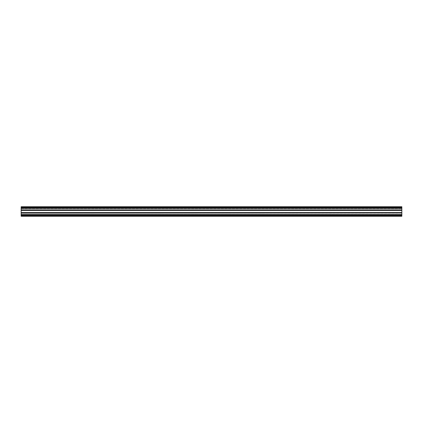 <?xml version="1.0" encoding="UTF-8"?>
<svg xmlns="http://www.w3.org/2000/svg" width="423" height="423" viewBox="0 0 423 423"><rect width="100%" height="100%" fill="white"/><g stroke="black" fill="none" stroke-linecap="round" stroke-linejoin="round"><path stroke-width="0.32" stroke-dasharray="2.12 1.59" d="M401.85 216.259L401.85 212.647L21.15 212.647L21.15 206.741M401.85 215.37L21.15 215.37L21.15 214.287L401.85 214.308L21.15 214.297L21.15 214.62L21.15 212.647M401.85 206.741L401.85 212.647M21.15 208.692L401.85 208.703L21.15 208.703M21.15 215.37L21.15 216.259M21.15 214.308L21.15 214.62L21.15 214.287L401.85 214.308L21.15 214.297M401.85 216.179L21.15 216.179M401.85 216.084L21.15 216.084M401.85 214.62L21.15 214.62M401.85 214.583L21.15 214.583M401.85 213.097L21.15 213.097M401.85 212.97L21.15 212.97M401.85 210.03L21.15 210.03M401.85 209.903L21.15 209.903M401.85 208.417L21.15 208.417M401.85 208.38L21.15 208.38M401.85 206.916L21.15 206.916M401.85 206.821L21.15 206.821M401.85 215.439L21.15 215.439M401.85 212.563L21.15 212.563M401.85 210.437L21.15 210.437M401.85 210.353L21.15 210.353M401.85 207.63L21.15 207.63M401.85 207.561L21.15 207.561M21.15 214.287L401.85 214.287L21.15 214.287M21.15 208.713L401.85 208.713L21.15 208.713"/><path stroke-width="0.63" d="M401.85 206.821L21.15 206.741L401.85 206.741L401.85 212.97L21.15 212.97L21.15 216.259L401.85 216.259L21.15 216.179M401.85 212.97L21.15 213.097M401.85 213.097L401.85 215.37L21.15 215.37M401.85 216.179L401.85 215.37M401.85 210.437L21.15 210.437L21.15 212.97M401.85 214.62L21.15 214.62M401.85 214.583L21.15 214.583M21.15 210.437L21.15 206.821M401.85 216.084L21.15 216.084M401.85 206.916L21.15 206.916M401.85 208.38L21.15 208.38M401.85 208.417L21.15 208.417M401.85 209.903L21.15 209.903M401.85 210.03L21.15 210.03M401.85 212.563L21.15 212.563M401.85 212.647L21.15 212.647M401.85 210.353L21.15 210.353M401.85 215.439L21.15 215.439M401.85 207.561L21.15 207.561M401.85 207.63L21.15 207.63"/></g></svg>
